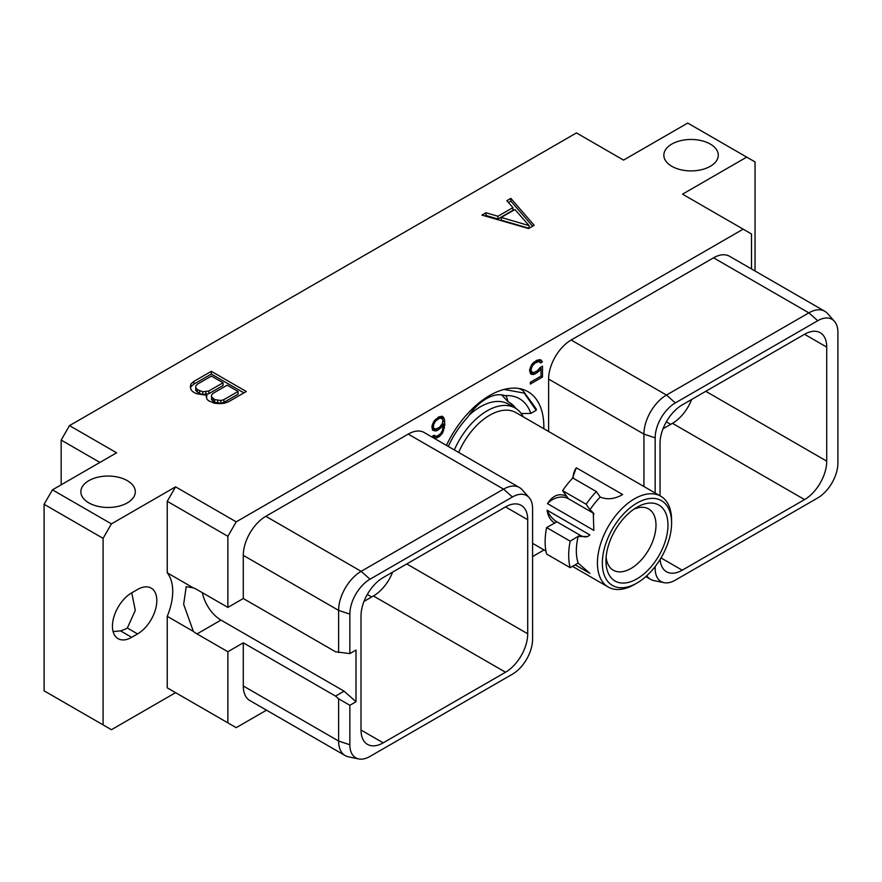 <?xml version="1.0" encoding="UTF-8"?>
<svg xmlns="http://www.w3.org/2000/svg" width="882" height="882" viewBox="0 0 882 882"><rect width="100%" height="100%" fill="white"/><g stroke="black" fill="none" stroke-linecap="round" stroke-linejoin="round"><path stroke-width="1.32" d="M52.446 489.841L111.43 523.886L175.584 486.842L236.211 521.846L743.162 229.166L682.536 194.161L746.701 157.117L687.717 123.061L623.563 160.105L576.464 132.917L69.513 425.609L116.6 452.797L52.446 489.841L44.1 504.284L44.1 690.827L111.43 729.701L175.584 692.657L167.238 687.839L227.865 722.843L227.865 651.732L243.289 642.824L243.289 685.987L338.611 741.023L349.856 744.761A28.522 16.471 120 0 0 358.72 758.939A28.522 16.471 120 0 0 370.021 756.414L512.409 674.201A28.522 16.471 120 0 0 532.585 639.274L532.585 508.638A28.522 16.471 120 0 0 529.112 497.58A28.522 16.471 120 0 0 512.409 496.985L370.021 579.198A28.522 16.471 120 0 0 349.856 614.126L349.856 653.595L356.008 650.045L356.008 701.741L344.09 691.168L220.985 620.09A27.133 15.667 60 0 1 202.397 592.704M227.865 722.843L236.211 727.661L266.507 710.175M532.585 556.553L544.029 549.949M69.513 425.609L61.167 440.063L99.92 462.433M61.167 484.802L61.167 440.063M710.308 144.075A27.221 15.711 180 0 1 718.279 155.188A27.221 15.711 180 0 1 701.477 169.708A27.221 15.711 180 0 1 671.808 166.301A27.221 15.711 180 0 1 663.837 155.188A27.221 15.711 180 0 1 680.639 140.668A27.221 15.711 180 0 1 710.308 144.075M127.328 480.657A27.221 15.711 180 0 1 135.31 491.77A27.221 15.711 180 0 1 118.497 506.279A27.221 15.711 180 0 1 88.839 502.872A27.221 15.711 180 0 1 80.857 491.77A27.221 15.711 180 0 1 97.67 477.25A27.221 15.711 180 0 1 127.328 480.657M528.55 228.548L534.183 225.307L510.865 198.384L506.83 200.721L512.905 207.623L497.933 216.266L485.971 212.76L481.925 215.098L528.55 228.548M206.939 394.475L206.09 395.996L206.873 398.951L208.35 400.637L214.227 403.195L219.364 403.647L224.469 403.261L228.824 401.597L246.299 391.509L211.327 371.322L193.864 381.41L190.986 383.924L190.303 386.878L191.096 389.844L192.574 391.531L196.278 393.659L204.315 394.971L206.939 394.475L206.575 397.848M746.701 157.117L755.047 161.935L755.047 270.995M358.72 758.939L348.522 756.855A31.884 18.412 -60 0 1 345.215 755.609L249.893 700.584A31.884 18.412 -60 0 1 243.289 685.987M236.211 521.846L227.865 536.3L227.865 607.411L243.289 598.514L243.289 555.351A31.884 18.412 -60 0 1 265.835 516.301L408.223 434.098A31.884 18.412 -60 0 1 424.165 432.511L519.487 487.548A31.884 18.412 -60 0 1 522.221 489.797L529.112 497.58M743.162 229.166L751.508 233.984L751.508 268.955M548.615 431.485L548.615 379.073A31.884 18.412 -60 0 1 571.15 340.022L713.549 257.82A31.884 18.412 -60 0 1 729.48 256.243L824.802 311.269A31.884 18.412 -60 0 1 827.537 313.518L834.438 321.313A28.522 16.471 120 0 0 817.735 320.717L675.347 402.92A28.522 16.471 120 0 0 655.172 437.858L655.172 493.005M446.435 445.377A76.58 44.221 -60 0 1 527.987 391.696A76.58 44.221 -60 0 1 543.841 426.756A76.58 44.221 -60 0 1 543.819 428.718M540.148 367.518L537.171 370.969L533.401 372.7L531.471 371.543L531.085 369.47L532.232 366.096L534.922 363.186L538.693 361.455L540.567 362.954L542.386 361.907L540.71 359.768L537.127 360.143L533.169 362.855L531.383 365.148L529.597 369.966L530.314 373.329L531.383 374.387L534.955 374.012L538.924 371.3L541.008 368.621L541.008 376.129L530.336 382.292L530.336 384.056L542.485 377.033L542.485 366.162L540.148 367.518M432.599 430.162L435.454 431.033L437.252 430.416L440.835 427.924L443.293 424.584L442.543 430.262L440.614 433.635L437.196 436.061L434.892 436.039L434.187 435.201L432.687 436.061L434.043 437.968L435.818 438.2L439.049 436.755L442.621 433.007L444.782 424.959L444.418 419.159L442.621 416.392L439.049 416.767L433.668 421.563L431.882 426.381L432.599 430.162M175.584 486.842L167.238 501.296L167.238 572.815A49.701 28.698 -60 0 1 167.238 616.32L167.238 687.839M103.084 724.883L103.084 538.34L111.43 523.886M131.683 637.322L137.57 633.926A27.221 15.711 120 0 0 155.353 609.936A27.221 15.711 120 0 0 151.186 588.118A27.221 15.711 120 0 0 137.57 589.474L131.683 592.869A27.221 15.711 120 0 0 113.899 616.86A27.221 15.711 120 0 0 118.078 638.667A27.221 15.711 120 0 0 131.683 637.322L120.525 630.873L113.094 631.589M227.865 607.411L197.028 589.606A27.133 15.667 -120 0 0 193.356 587.897L167.238 572.815M167.238 501.296L227.865 536.3M193.356 587.897L186.201 586.673L183.654 604.28L193.356 631.391L167.238 616.32M193.356 631.391A27.133 15.667 -120 0 0 197.028 633.926L220.985 620.09M243.289 598.514L335.557 651.776L349.856 653.595M243.289 555.351L338.611 610.388L338.611 652.592M243.289 642.824L335.557 696.096L338.611 698.809L349.856 705.291L349.856 744.761M349.856 705.291L356.008 701.741M361.014 730.031A31.388 18.114 120 0 0 367.518 744.397A31.388 18.114 120 0 0 383.207 742.842L361.014 730.031L361.014 615.978A31.388 18.114 120 0 1 383.207 577.545L505.529 506.918A31.388 18.114 120 0 1 521.218 505.364A31.388 18.114 120 0 1 527.712 519.73L527.712 633.783L406.745 563.951M527.712 633.783A31.388 18.114 120 0 1 505.529 672.227L383.207 742.842M335.557 696.096L344.09 691.168M338.611 698.809L338.611 741.023A31.884 18.412 -60 0 0 345.215 755.609M408.223 434.098L503.545 489.124A31.884 18.412 -60 0 1 519.487 487.548M512.409 496.985L503.545 489.124L361.157 571.338L370.021 579.198M349.856 614.126L338.611 610.388A31.884 18.412 -60 0 1 361.157 571.338L265.835 516.301M227.865 651.732L197.028 633.926M505.529 672.227L373.439 595.967A31.388 18.114 120 0 0 392.633 572.098M373.439 595.967L364.001 601.403M804.549 334.278A31.388 18.114 -60 0 1 820.238 332.723A31.388 18.114 -60 0 1 826.732 347.1L804.549 334.278L682.227 404.904A31.388 18.114 -60 0 0 660.034 443.337L660.034 495.816M655.172 566.542L655.172 568.493A28.522 16.471 120 0 0 664.047 582.66A28.522 16.471 120 0 0 675.347 580.136L817.735 497.933A28.522 16.471 120 0 0 837.9 462.995L837.9 332.36A28.522 16.471 120 0 0 834.438 321.313M660.111 559.42A31.388 18.114 -60 0 0 666.538 571.757A31.388 18.114 -60 0 0 682.227 570.202L804.549 499.587A31.388 18.114 -60 0 0 826.732 461.143L826.732 347.1M713.549 257.82L808.871 312.856A31.884 18.412 -60 0 1 824.802 311.269M817.735 320.717L808.871 312.856L666.472 395.059L675.347 402.92M548.615 379.073L643.937 434.109A31.884 18.412 -60 0 1 666.472 395.059L571.15 340.022M655.172 437.858L643.937 434.109L643.937 486.511M664.047 582.66L653.849 580.588A31.884 18.412 -60 0 1 650.541 579.342A31.884 18.412 -60 0 1 646.76 575.737M691.664 399.458A31.388 18.114 -60 0 1 672.459 423.327L663.032 428.773M44.1 504.284L103.084 538.34M131.76 592.825L135.31 610.388L127.328 628.006A27.221 15.711 180 0 1 120.525 630.873M501.571 394.827L508.153 401.839L506.323 396.183L505.066 395.676A41.619 24.035 120 0 0 467.603 417.307A66.26 38.257 120 0 0 448.299 446.446M468.97 415.29A56.018 32.347 -60 0 1 480.282 406.845A56.018 32.347 120 0 1 508.297 404.077L515.187 408.046A56.018 32.347 120 0 0 487.173 410.825A56.018 32.347 -60 0 0 454.34 449.93M514.327 407.55A57.936 33.45 120 0 0 508.649 402.093M523.247 416.833A56.018 32.347 120 0 0 515.187 408.046M458.695 452.455A52.446 30.275 -60 0 1 489.708 415.213A52.446 30.275 120 0 1 515.926 412.611L660.728 496.213A52.446 30.275 120 0 0 634.511 498.804A52.446 30.275 -60 0 0 600.245 545.021A52.446 30.275 -60 0 0 608.282 587.048L572.451 566.354M634.511 584.446L636.969 583.035A48.973 28.268 -60 0 1 602.34 563.036A48.973 28.268 -60 0 1 636.969 503.071A48.973 28.268 120 0 1 671.588 523.059A48.973 28.268 120 0 1 636.969 583.035L634.511 584.446A52.446 30.275 -60 0 1 608.282 587.048M556.906 521.846L546.631 527.568L570.18 541.162L577.975 536.454L587.721 536.521L589.904 534.933L547.105 510.215A16.813 9.713 -120 0 0 556.906 521.846L580.102 535.231A16.813 9.713 -120 0 0 588.184 536.245M554.789 523.07C550.555 520.545 547.998 516.268 547.105 510.215M546.631 527.568A63.261 36.526 -60 0 0 546.631 554.072L570.18 567.666L578.162 563.069A52.446 30.275 -60 0 1 578.162 536.554M577.975 562.97L589.904 573.366L575.119 564.822M589.837 509.653L590.014 509.752A52.446 30.275 -60 0 1 600.212 497.073L596.342 491.572L572.793 477.978A63.261 36.526 -60 0 0 562.606 490.657L568.383 498.727L591.579 512.122L589.837 509.653L593.277 512.806L593.84 530.391L547.49 503.633C552.86 495.287 559.243 492.829 566.641 496.257M572.396 478.397L576.31 467.78A16.416 12.954 -35.1 0 0 573.388 478.309M600.036 496.963C607.136 499.973 614.677 499.157 622.67 494.537L576.31 467.78M671.588 523.059L671.588 520.215A52.446 30.275 120 0 0 660.728 496.213M636.969 578.846A43.846 25.313 120 0 0 667.972 525.143A43.846 25.313 120 0 0 636.969 507.249A43.846 25.313 120 0 0 636.958 507.249A43.846 25.313 120 0 0 605.956 560.952A43.846 25.313 120 0 0 636.969 578.846M606.121 557.215A35.379 20.429 120 0 0 613.288 570.224A35.379 20.429 120 0 0 630.972 568.471A35.379 20.429 120 0 0 654.091 537.303A35.379 20.429 120 0 0 648.667 508.947A35.379 20.429 120 0 0 633.805 509.256M570.18 567.666A63.261 36.526 -60 0 1 570.18 541.162M590.014 509.752L586.144 504.25L562.606 490.657M586.144 504.25A63.261 36.526 -60 0 1 596.342 491.572M594.06 514.085A16.416 12.954 -35.1 0 0 591.579 512.122M568.383 498.727A16.416 12.954 -35.1 0 0 547.49 503.633M518.903 388.499L522.739 390.307L536.234 408.917L536.179 410.306L524.206 393.107L504.096 389.425M521.824 414.397A75.168 43.394 120 0 0 521.813 413.559M505.066 395.676A66.26 38.257 -60 0 1 530.821 413.404L521.251 413.57M530.821 413.404L536.179 410.306M508.153 401.839A57.936 33.45 -60 0 1 509.421 402.512A57.936 33.45 -60 0 1 515.871 408.465M542.485 377.033L540.964 376.151M540.137 368.125L540.137 367.54M541.008 368.621L539.85 367.959M538.924 371.3L537.645 370.561M537.127 372.755L535.606 371.873M534.955 374.012L532.75 372.568M533.169 374.618L530.81 373.262L532.607 372.645M530.258 373.185L530.81 373.262M541.78 360.837L539.707 359.635M542.386 361.907L539.497 359.613M538.957 361.179L540.027 360.551M539.861 361.697L536.984 360.231M538.693 361.455L536.774 360.352M537.171 361.885L535.65 361.003M534.922 363.186L533.654 362.458M533.401 364.509L532.353 363.913M532.232 366.096L531.218 365.501M531.471 367.893L530.391 367.276M531.085 369.47L529.928 368.808M531.085 370.407L529.696 369.613M531.471 371.543L529.597 370.462M532.232 372.458L529.597 370.76M443.69 417.462L441.628 416.26M444.418 419.159L442.058 417.803L441.397 416.238M444.782 421.949L442.918 420.879M442.191 418.829L442.058 417.803M444.782 424.959L442.422 423.536M444.418 428.167L443.084 427.406M443.69 430.703L442.588 430.063M442.621 433.007L441.54 432.378M440.846 435.3L439.622 434.594M439.049 436.755L437.527 435.873M437.615 437.582L435.399 436.138M435.818 438.2L433.47 436.833L435.256 436.226M434.892 436.039L433.812 435.41M443.293 424.584L442.191 423.944M440.835 427.924L439.622 427.23M439.049 429.38L437.527 428.498M437.252 430.416L435.035 428.983M435.454 431.033L433.095 429.677L434.892 429.06M432.356 429.578L433.095 429.677M433.371 427.252L433.757 424.308L435.675 420.935L439.468 418.3L441.772 418.322L442.918 420.372L442.532 423.338L439.468 427.384L435.675 429.115L431.882 427.34L433.768 428.409L431.882 426.392M438.905 416.855L441.772 418.322M434.539 428.873L433.768 428.409M433.371 425.885L432.213 425.223M433.757 424.308L432.687 423.691M434.528 422.511L433.503 421.916M435.675 420.935L434.628 420.328M436.833 419.81L435.631 419.126M439.468 418.3L437.935 417.418M440.614 418.079L438.696 416.977M485.971 212.76L485.971 215.484L485.067 216.002M497.933 216.266L497.933 218.99L485.971 215.484M512.905 207.623L512.905 210.346L497.933 218.99M510.865 198.384L510.865 201.107L508.418 202.518M532.607 226.211L510.865 201.107M528.98 228.306L501.208 220.158L501.208 217.446L514.934 209.519L529.101 225.627L501.208 217.446M529.101 225.627L529.101 228.229M190.986 383.924L190.644 388.135M193.864 381.41L193.864 384.122L190.986 386.647M211.327 371.322L211.327 374.045L193.864 384.122M243.939 392.876L211.327 374.045M238.074 391.454L238.074 394.177L223.896 402.368L220.842 403.228L214.668 402.313L211.548 399.634L211.515 395.125L213.014 393.372L227.203 385.18L238.074 391.454L223.896 399.645L223.896 402.368M223.047 382.777L223.047 385.5L208.858 393.692L202.717 394.541L199.641 393.637L195.771 390.528L195.738 386.018L197.237 384.254L211.426 376.074L223.047 382.777L208.858 390.969L202.717 391.817L197.336 389.579L197.336 392.303M223.896 399.645L220.842 400.516L214.668 399.59L211.548 396.911L211.515 395.125M220.842 400.516L220.842 403.228M217.744 400.494L217.744 403.217M214.668 399.59L214.668 402.313M213.113 398.697L213.113 401.409M211.548 396.911L211.548 399.634M199.641 390.913L199.641 393.637M197.336 389.579L195.771 387.804L195.738 386.018M195.771 387.804L195.771 390.528M208.858 390.969L208.858 393.692M205.815 391.84L205.815 394.552M202.717 391.817L202.717 394.541M371.675 596.982L367.309 594.468M653.948 568.085L655.172 568.493M826.732 461.143L705.776 391.31M682.227 570.202L661.004 557.942M804.549 499.587L672.459 423.327M670.695 424.341L666.329 421.828M527.712 519.73L505.518 506.918M137.57 633.926L127.328 628.006M580.102 535.231L577.975 536.454M650.541 579.342L645.8 576.608M545.958 551.063L532.585 543.334M519.95 388.686L522.739 390.307"/></g></svg>
